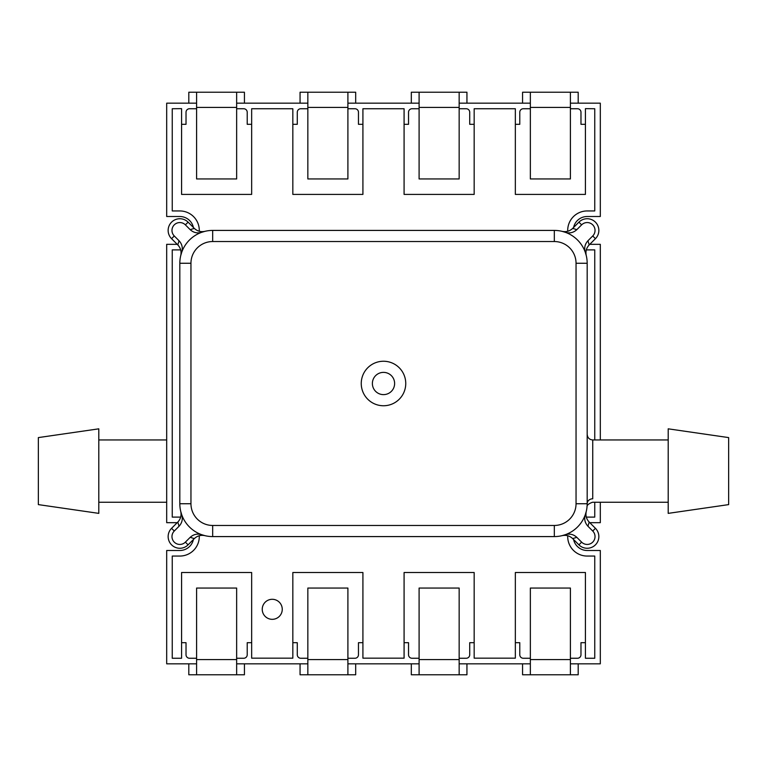 <?xml version="1.0" encoding="UTF-8"?>
<svg xmlns="http://www.w3.org/2000/svg" width="767" height="767" viewBox="0 0 767 767"><rect width="100%" height="100%" fill="white"/><g stroke="black" fill="none" stroke-linecap="round" stroke-linejoin="round"><path stroke-width="1.15" d="M236.648 659.572L236.648 674.778L196.592 674.778L196.592 659.572L236.648 659.572L236.648 588.049L196.592 588.049L196.592 659.572M236.648 674.778L244.433 674.778L244.433 663.829M196.592 674.778L188.807 674.778L188.807 663.829M38.35 504.609L38.35 437.593L98.799 428.83L98.799 513.372L38.35 504.609M419.098 107.428L419.098 92.222L459.155 92.222L459.155 107.428L419.098 107.428L419.098 178.951L459.155 178.951L459.155 107.428M419.098 92.222L411.313 92.222L411.313 103.171M459.155 92.222L466.94 92.222L466.94 103.171M193.418 539.508A13.911 13.911 0 0 1 179.823 550.495L166.688 550.495L166.688 663.829L196.592 663.829M236.648 663.829L307.845 663.829M347.902 663.829L419.098 663.829M459.155 663.829L530.352 663.829M570.408 663.829L600.312 663.829L600.312 550.495L587.177 550.495A13.911 13.911 0 0 1 573.582 539.508M589.785 522.672L600.312 522.672L600.312 502.251M600.312 439.951L600.312 244.328L589.785 244.328M573.582 227.492A13.911 13.911 0 0 1 587.177 216.505L600.312 216.505L600.312 103.171L570.408 103.171M530.352 103.171L459.155 103.171M419.098 103.171L347.902 103.171M307.845 103.171L236.648 103.171M196.592 103.171L166.688 103.171L166.688 216.505L179.823 216.505A13.911 13.911 0 0 1 193.418 227.492M177.215 244.328L166.688 244.328L166.688 522.672L177.215 522.672M404.084 642.688L408.533 642.688L408.533 654.759A3.499 3.499 0 0 0 412.032 658.259L419.098 658.259M459.155 658.259L466.221 658.259A3.499 3.499 0 0 0 469.72 654.759L469.72 642.688L474.169 642.688M515.338 642.688L519.786 642.688L519.786 654.759A3.499 3.499 0 0 0 523.286 658.259L530.352 658.259M570.408 658.259L577.474 658.259A3.499 3.499 0 0 0 580.974 654.759L580.974 642.688L585.422 642.688M292.831 642.688L297.28 642.688L297.28 654.759A3.499 3.499 0 0 0 300.779 658.259L307.845 658.259M347.902 658.259L354.968 658.259A3.499 3.499 0 0 0 358.467 654.759L358.467 642.688L362.916 642.688M181.578 642.688L186.026 642.688L186.026 654.759A3.499 3.499 0 0 0 189.526 658.259L196.592 658.259M236.648 658.259L243.714 658.259A3.499 3.499 0 0 0 247.214 654.759L247.214 642.688L251.662 642.688M585.422 124.312L580.974 124.312L580.974 112.241A3.499 3.499 0 0 0 577.474 108.741L570.408 108.741M530.352 108.741L523.286 108.741A3.499 3.499 0 0 0 519.786 112.241L519.786 124.312L515.338 124.312M474.169 124.312L469.72 124.312L469.72 112.241A3.499 3.499 0 0 0 466.221 108.741L459.155 108.741M419.098 108.741L412.032 108.741A3.499 3.499 0 0 0 408.533 112.241L408.533 124.312L404.084 124.312M362.916 124.312L358.467 124.312L358.467 112.241A3.499 3.499 0 0 0 354.968 108.741L347.902 108.741M307.845 108.741L300.779 108.741A3.499 3.499 0 0 0 297.28 112.241L297.28 124.312L292.831 124.312M251.662 124.312L247.214 124.312L247.214 112.241A3.499 3.499 0 0 0 243.714 108.741L236.648 108.741M196.592 108.741L189.526 108.741A3.499 3.499 0 0 0 186.026 112.241L186.026 124.312L181.578 124.312M272.247 599.295A10.009 10.009 0 0 0 262.237 609.314A10.009 10.009 0 0 0 272.247 619.324A10.009 10.009 0 0 0 282.256 609.314A10.009 10.009 0 0 0 272.247 599.295M567.724 231.25A19.472 19.472 0 0 1 587.177 210.944L594.751 210.944L594.751 108.741L585.422 108.646L585.422 194.406L515.338 194.406L515.338 108.741L474.169 108.741L474.169 194.406L404.084 194.406L404.084 108.741L362.916 108.741L362.916 194.406L292.831 194.406L292.831 108.741L251.662 108.741L251.662 194.406L181.578 194.406L181.578 108.646L172.249 108.741L172.249 210.944L179.823 210.944A19.472 19.472 0 0 1 199.276 231.25M180.667 249.869A19.472 19.472 0 0 1 179.823 249.889L172.249 249.889L172.249 517.111L179.823 517.111A19.472 19.472 0 0 1 180.667 517.131M199.276 535.749A19.472 19.472 0 0 1 179.823 556.056L172.249 556.056L172.249 658.259L181.578 658.259L181.578 572.508L251.662 572.508L251.662 658.172L292.831 658.172L292.831 572.508L362.916 572.508L362.916 658.172L404.084 658.172L404.084 572.508L474.169 572.508L474.169 658.172L515.338 658.172L515.338 572.508L585.422 572.508L585.422 658.259L594.751 658.259L594.751 556.056L587.177 556.056A19.472 19.472 0 0 1 567.724 535.749M586.333 517.131A19.472 19.472 0 0 1 587.177 517.111L594.751 517.111L594.751 502.251M594.751 439.951L594.751 249.889L587.177 249.889A19.472 19.472 0 0 1 586.333 249.869M459.155 659.572L459.155 674.778L419.098 674.778L419.098 659.572L459.155 659.572L459.155 588.049L419.098 588.049L419.098 659.572M459.155 674.778L466.94 674.778L466.94 663.829M419.098 674.778L411.313 674.778L411.313 663.829M307.845 107.428L307.845 92.222L347.902 92.222L347.902 107.428L307.845 107.428L307.845 178.951L347.902 178.951L347.902 107.428M307.845 92.222L300.06 92.222L300.06 103.171M347.902 92.222L355.687 92.222L355.687 103.171M570.408 659.572L570.408 674.778L530.352 674.778L530.352 659.572L570.408 659.572L570.408 588.049L530.352 588.049L530.352 659.572M570.408 674.778L578.193 674.778L578.193 663.829M530.352 674.778L522.567 674.778L522.567 663.829M530.352 107.428L530.352 92.222L570.408 92.222L570.408 107.428L530.352 107.428L530.352 178.951L570.408 178.951L570.408 107.428M530.352 92.222L522.567 92.222L522.567 103.171M570.408 92.222L578.193 92.222L578.193 103.171M196.592 107.428L196.592 92.222L236.648 92.222L236.648 107.428L196.592 107.428L196.592 178.951L236.648 178.951L236.648 107.428M196.592 92.222L188.807 92.222L188.807 103.171M236.648 92.222L244.433 92.222L244.433 103.171M383.5 394.622A11.121 11.121 0 0 0 394.622 383.5A11.121 11.121 0 0 0 383.5 372.378A11.121 11.121 0 0 0 372.378 383.5A11.121 11.121 0 0 0 383.5 394.622M383.5 361.247A22.253 22.253 0 0 0 361.247 383.5A22.253 22.253 0 0 0 383.5 405.753A22.253 22.253 0 0 0 405.753 383.5A22.253 22.253 0 0 0 383.5 361.247M177.81 244.922L179.056 240.761C182.124 244.136 182.997 248 181.683 252.372L180.763 255.488C181.597 251.461 180.619 247.933 177.81 244.922L171.568 238.681A11.678 11.678 0 0 1 179.823 218.739A11.678 11.678 0 0 1 188.088 222.152L194.329 228.403C197.349 231.203 200.868 232.19 204.904 231.346L201.779 232.276C197.416 233.59 193.543 232.717 190.168 229.649L194.329 228.403M572.671 228.403L576.832 229.649C573.457 232.717 569.584 233.59 565.221 232.276L562.096 231.346C566.132 232.19 569.651 231.203 572.671 228.403L578.912 222.152A11.678 11.678 0 0 1 597.963 225.949A11.678 11.678 0 0 1 595.432 238.681L589.19 244.922C586.381 247.933 585.403 251.461 586.237 255.488L585.317 252.372C583.994 248 584.876 244.127 587.944 240.761L589.19 244.922M589.19 522.078L587.944 526.239C584.876 522.864 584.003 519 585.317 514.628L586.237 511.512C585.403 515.539 586.381 519.067 589.19 522.078L595.432 528.319A11.678 11.678 0 0 1 587.177 548.261A11.678 11.678 0 0 1 578.912 544.848L572.671 538.597C569.651 535.797 566.132 534.81 562.096 535.654L565.221 534.724C569.584 533.41 573.457 534.283 576.832 537.351L572.671 538.597M194.329 538.597L190.168 537.351C193.543 534.283 197.416 533.41 201.779 534.724L204.904 535.654C200.868 534.81 197.349 535.797 194.329 538.597L188.088 544.848A11.678 11.678 0 0 1 169.037 541.051A11.678 11.678 0 0 1 171.568 528.319L177.81 522.078C180.619 519.067 181.597 515.539 180.763 511.512L181.683 514.628C183.006 519 182.124 522.873 179.056 526.239L177.81 522.078M728.65 471.101L728.65 504.609L668.201 513.372L668.201 428.83L728.65 437.593L728.65 471.101M576.832 229.649L581.616 224.865A7.852 7.852 0 0 1 594.435 227.406A7.852 7.852 0 0 1 592.728 235.968L587.944 240.761M587.944 526.239L592.728 531.032A7.852 7.852 0 0 1 587.177 544.436A7.852 7.852 0 0 1 581.616 542.135L576.832 537.351M587.177 504.082L587.177 503.737A32.847 32.847 0 0 1 554.32 536.584L212.68 536.584A32.847 32.847 0 0 1 179.823 503.737L179.823 263.263A32.847 32.847 0 0 1 212.68 230.416L554.32 230.416A32.847 32.847 0 0 1 587.177 263.263L587.177 503.737A32.847 32.847 0 0 1 554.32 536.584L554.32 525.462A21.725 21.725 0 0 0 576.046 503.737L576.046 263.263A21.725 21.725 0 0 0 554.32 241.538L212.68 241.538A21.725 21.725 0 0 0 190.954 263.263L190.954 503.737A21.725 21.725 0 0 0 212.68 525.462L554.32 525.462M190.168 537.351L185.384 542.135A7.852 7.852 0 0 1 174.272 542.135A7.852 7.852 0 0 1 174.272 531.032L179.056 526.239M179.056 240.761L174.272 235.968A7.852 7.852 0 0 1 174.272 224.865A7.852 7.852 0 0 1 185.384 224.865L190.168 229.649M668.201 439.951L592.738 439.951L592.738 498.79A5.561 4.947 -0 0 0 587.177 503.737L576.046 503.737M347.902 659.572L347.902 674.778L307.845 674.778L307.845 659.572L347.902 659.572L347.902 588.049L307.845 588.049L307.845 659.572M347.902 674.778L355.687 674.778L355.687 663.829M307.845 674.778L300.06 674.778L300.06 663.829M592.738 498.79C592.498 503.401 592.498 503.401 592.738 498.79C592.498 503.401 592.498 503.401 592.738 498.79M581.616 224.865L578.912 222.152M592.728 531.032L595.432 528.319M212.68 525.462L212.68 536.584A32.847 32.847 0 0 1 179.823 503.737L190.954 503.737M554.32 241.538L554.32 230.416A32.847 32.847 0 0 1 587.177 263.263L576.046 263.263M190.954 263.263L179.823 263.263A32.847 32.847 0 0 1 212.68 230.416L212.68 241.538M185.384 542.135L188.088 544.848M174.272 531.032L171.568 528.319M581.616 542.135L578.912 544.848M592.728 235.968L595.432 238.681M174.272 235.968L171.568 238.681M185.384 224.865L188.088 222.152M166.688 502.251L98.799 502.251M166.688 439.951L98.799 439.951M586.985 507.227L587.014 507.025C586.717 505.29 588.548 503.698 592.517 502.251L668.201 502.251M592.738 439.951C589.392 439.654 587.532 437.794 587.177 434.39"/></g></svg>
